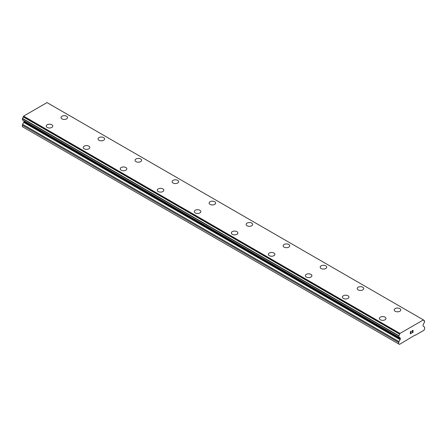 <?xml version="1.0" encoding="UTF-8"?>
<svg xmlns="http://www.w3.org/2000/svg" width="447" height="447" viewBox="0 0 447 447"><rect width="100%" height="100%" fill="white"/><g stroke="black" fill="none" stroke-linecap="round" stroke-linejoin="round"><path stroke-width="0.67" d="M61.038 117.555A3.274 1.889 180 0 1 63.055 115.807A3.274 1.889 180 0 1 66.62 116.22A3.274 1.889 180 0 1 67.581 117.555A3.274 1.889 180 0 1 65.558 119.299A3.274 1.889 180 0 1 61.993 118.891A3.274 1.889 180 0 1 61.038 117.555A3.274 1.889 180 0 1 63.061 115.812A3.274 1.889 180 0 1 66.62 116.226A3.274 1.889 180 0 1 67.581 117.555M98.055 138.928A3.274 1.889 180 0 1 100.078 137.184A3.274 1.889 180 0 1 103.643 137.592A3.274 1.889 180 0 1 104.604 138.933A3.274 1.889 180 0 1 102.581 140.671A3.274 1.889 180 0 1 99.016 140.263A3.274 1.889 180 0 1 98.055 138.928A3.274 1.889 180 0 1 100.078 137.19A3.274 1.889 180 0 1 103.643 137.598A3.274 1.889 180 0 1 104.604 138.928M135.078 160.3A3.274 1.889 180 0 1 137.1 158.556A3.274 1.889 180 0 1 140.665 158.964A3.274 1.889 180 0 1 141.621 160.305A3.274 1.889 180 0 1 139.604 162.049A3.274 1.889 180 0 1 136.039 161.641A3.274 1.889 180 0 1 135.078 160.3A3.274 1.889 180 0 1 137.1 158.562A3.274 1.889 180 0 1 140.665 158.976A3.274 1.889 180 0 1 141.621 160.3M172.101 181.678A3.274 1.889 180 0 1 174.118 179.929A3.274 1.889 180 0 1 177.688 180.342A3.274 1.889 180 0 1 178.644 181.678A3.274 1.889 180 0 1 176.626 183.421A3.274 1.889 180 0 1 173.056 183.013A3.274 1.889 180 0 1 172.101 181.678A3.274 1.889 180 0 1 174.123 179.94A3.274 1.889 180 0 1 177.688 180.348A3.274 1.889 180 0 1 178.644 181.678M209.123 203.05A3.274 1.889 180 0 1 211.14 201.306A3.274 1.889 180 0 1 214.705 201.714A3.274 1.889 180 0 1 215.666 203.055A3.274 1.889 180 0 1 213.644 204.799A3.274 1.889 180 0 1 210.079 204.385A3.274 1.889 180 0 1 209.123 203.05A3.274 1.889 180 0 1 211.146 201.312A3.274 1.889 180 0 1 214.705 201.72A3.274 1.889 180 0 1 215.666 203.05M251.728 223.098A3.274 1.889 180 0 1 252.689 224.428A3.274 1.889 180 0 1 250.666 226.171A3.274 1.889 180 0 1 247.102 225.763A3.274 1.889 180 0 1 246.141 224.422A3.274 1.889 180 0 1 248.163 222.684A3.274 1.889 180 0 1 251.728 223.098M246.141 224.422A3.274 1.889 180 0 1 248.163 222.679A3.274 1.889 180 0 1 251.728 223.087A3.274 1.889 180 0 1 252.689 224.422M288.751 244.47A3.274 1.889 180 0 1 289.706 245.8A3.274 1.889 180 0 1 287.689 247.543A3.274 1.889 180 0 1 284.124 247.135A3.274 1.889 180 0 1 283.163 245.8A3.274 1.889 180 0 1 285.186 244.062A3.274 1.889 180 0 1 288.751 244.47M283.163 245.8A3.274 1.889 180 0 1 285.186 244.051A3.274 1.889 180 0 1 288.751 244.464A3.274 1.889 180 0 1 289.706 245.8M325.774 265.842A3.274 1.889 180 0 1 326.729 267.177A3.274 1.889 180 0 1 324.712 268.921A3.274 1.889 180 0 1 321.142 268.507A3.274 1.889 180 0 1 320.186 267.172A3.274 1.889 180 0 1 322.209 265.434A3.274 1.889 180 0 1 325.774 265.842M320.186 267.172A3.274 1.889 180 0 1 322.203 265.429A3.274 1.889 180 0 1 325.774 265.836A3.274 1.889 180 0 1 326.729 267.172M362.791 287.22A3.274 1.889 180 0 1 363.752 288.55A3.274 1.889 180 0 1 361.729 290.293A3.274 1.889 180 0 1 358.164 289.885A3.274 1.889 180 0 1 357.209 288.55A3.274 1.889 180 0 1 359.232 286.806A3.274 1.889 180 0 1 362.791 287.22M357.209 288.55A3.274 1.889 180 0 1 359.226 286.801A3.274 1.889 180 0 1 362.791 287.209A3.274 1.889 180 0 1 363.752 288.55M394.226 309.927A3.274 1.889 180 0 1 396.249 308.184A3.274 1.889 180 0 1 399.814 308.592A3.274 1.889 180 0 1 400.775 309.927M399.814 308.586A3.274 1.889 180 0 1 400.775 309.922A3.274 1.889 180 0 1 398.752 311.665A3.274 1.889 180 0 1 395.187 311.257A3.274 1.889 180 0 1 394.226 309.922A3.274 1.889 180 0 1 396.249 308.179A3.274 1.889 180 0 1 399.814 308.586M46.225 126.104A3.274 1.889 180 0 1 48.248 124.355A3.274 1.889 180 0 1 51.813 124.769A3.274 1.889 180 0 1 52.774 126.104A3.274 1.889 180 0 1 50.751 127.848A3.274 1.889 180 0 1 47.186 127.44A3.274 1.889 180 0 1 46.225 126.104A3.274 1.889 180 0 1 48.248 124.367A3.274 1.889 180 0 1 51.813 124.774A3.274 1.889 180 0 1 52.774 126.104M83.248 147.476A3.274 1.889 180 0 1 85.271 145.733A3.274 1.889 180 0 1 88.836 146.141A3.274 1.889 180 0 1 89.791 147.482A3.274 1.889 180 0 1 87.774 149.225A3.274 1.889 180 0 1 84.209 148.812A3.274 1.889 180 0 1 83.248 147.476A3.274 1.889 180 0 1 85.271 145.739A3.274 1.889 180 0 1 88.836 146.147A3.274 1.889 180 0 1 89.791 147.476M120.271 168.854A3.274 1.889 180 0 1 122.288 167.105A3.274 1.889 180 0 1 125.858 167.513A3.274 1.889 180 0 1 126.814 168.854A3.274 1.889 180 0 1 124.797 170.598A3.274 1.889 180 0 1 121.226 170.19A3.274 1.889 180 0 1 120.271 168.854A3.274 1.889 180 0 1 122.294 167.111A3.274 1.889 180 0 1 125.858 167.524A3.274 1.889 180 0 1 126.814 168.854M157.294 190.226A3.274 1.889 180 0 1 159.311 188.483A3.274 1.889 180 0 1 162.876 188.891A3.274 1.889 180 0 1 163.837 190.232A3.274 1.889 180 0 1 161.814 191.97A3.274 1.889 180 0 1 158.249 191.562A3.274 1.889 180 0 1 157.294 190.226A3.274 1.889 180 0 1 159.316 188.489A3.274 1.889 180 0 1 162.876 188.897A3.274 1.889 180 0 1 163.837 190.226M194.311 211.599A3.274 1.889 180 0 1 196.334 209.855A3.274 1.889 180 0 1 199.898 210.263A3.274 1.889 180 0 1 200.859 211.604A3.274 1.889 180 0 1 198.837 213.348A3.274 1.889 180 0 1 195.272 212.934A3.274 1.889 180 0 1 194.311 211.599A3.274 1.889 180 0 1 196.334 209.861A3.274 1.889 180 0 1 199.898 210.269A3.274 1.889 180 0 1 200.859 211.599M236.921 231.647A3.274 1.889 180 0 1 237.877 232.976A3.274 1.889 180 0 1 235.86 234.72A3.274 1.889 180 0 1 232.295 234.312A3.274 1.889 180 0 1 231.334 232.976A3.274 1.889 180 0 1 233.356 231.233A3.274 1.889 180 0 1 236.921 231.647M231.334 232.976A3.274 1.889 180 0 1 233.356 231.228A3.274 1.889 180 0 1 236.921 231.641A3.274 1.889 180 0 1 237.877 232.976M273.944 253.019A3.274 1.889 180 0 1 274.899 254.354A3.274 1.889 180 0 1 272.882 256.092A3.274 1.889 180 0 1 269.312 255.684A3.274 1.889 180 0 1 268.356 254.349A3.274 1.889 180 0 1 270.379 252.611A3.274 1.889 180 0 1 273.944 253.019M268.356 254.349A3.274 1.889 180 0 1 270.374 252.605A3.274 1.889 180 0 1 273.944 253.013A3.274 1.889 180 0 1 274.899 254.349M310.961 274.397A3.274 1.889 180 0 1 311.922 275.726A3.274 1.889 180 0 1 309.9 277.47A3.274 1.889 180 0 1 306.335 277.056A3.274 1.889 180 0 1 305.379 275.721A3.274 1.889 180 0 1 307.402 273.983A3.274 1.889 180 0 1 310.961 274.397M305.379 275.721A3.274 1.889 180 0 1 307.396 273.977A3.274 1.889 180 0 1 310.961 274.385A3.274 1.889 180 0 1 311.922 275.721M342.396 297.099A3.274 1.889 180 0 1 344.419 295.35A3.274 1.889 180 0 1 347.984 295.763A3.274 1.889 180 0 1 348.945 297.099A3.274 1.889 180 0 1 346.922 298.842A3.274 1.889 180 0 1 343.357 298.434A3.274 1.889 180 0 1 342.396 297.099A3.274 1.889 180 0 1 344.419 295.355A3.274 1.889 180 0 1 347.984 295.769A3.274 1.889 180 0 1 348.945 297.099M379.419 318.476A3.274 1.889 180 0 1 381.442 316.733A3.274 1.889 180 0 1 385.007 317.141A3.274 1.889 180 0 1 385.962 318.476M385.007 317.135A3.274 1.889 180 0 1 385.962 318.471A3.274 1.889 180 0 1 383.945 320.214A3.274 1.889 180 0 1 380.38 319.806A3.274 1.889 180 0 1 379.419 318.471A3.274 1.889 180 0 1 381.442 316.727A3.274 1.889 180 0 1 385.007 317.135M410.458 331.819L410.458 332.657L410.452 331.814L411.385 331.277L410.458 331.819M410.458 332.657L410.961 332.367M410.961 332.501L410.458 332.797L410.961 332.501M410.458 332.797L410.458 333.635L410.452 332.791M410.458 333.635L411.385 333.099M410.335 333.836L411.385 333.233L410.335 333.842L410.335 331.747L411.385 331.143M412.112 331.249L412.464 330.517L413.078 330.367M413.078 330.976L412.821 331.518L413.078 330.976M412.821 331.518L412.257 332.59L412.821 331.518M412.263 332.59L413.246 332.02M412.005 332.875L413.246 332.155L412.005 332.881L413.045 330.786L412.804 330.462L412.235 331.182L412.313 330.836L412.961 330.462M399.881 337.831L398.735 337.133L398.864 335.68A1.274 0.738 -60 0 0 399.612 334.166L399.976 333.428L423.41 319.901L423.767 320.22A1.274 0.738 -60 0 0 424.03 320.862A1.274 0.738 -60 0 0 424.521 320.868L424.494 322.471A1.274 0.738 -60 0 0 423.644 323.879A1.14 0.659 -60 0 1 423.465 324.265L423.242 324.628A0.872 0.503 -60 0 0 423.063 325.237L423.063 325.902A0.872 0.503 -60 0 0 423.242 326.226A0.872 0.503 -60 0 0 423.326 326.26L424.393 326.93A1.307 0.754 -60 0 1 424.65 327.539L424.65 329.014L423.907 330.299L415.425 335.2L415.118 335.038L399.478 344.402L398.735 343.978L398.735 342.503A1.307 0.754 -60 0 1 398.992 341.592L400.059 339.692L23.674 122.389L22.607 124.288A1.307 0.754 120 0 0 22.35 125.199L22.35 126.674L398.735 343.978M400.059 339.692A0.872 0.503 -60 0 0 400.322 339.033L400.322 338.368A0.872 0.503 -60 0 0 400.143 337.966L399.92 337.859A1.14 0.659 -60 0 1 399.897 337.848L398.88 337.256A1.274 0.738 -60 0 1 399.484 337.217A1.274 0.738 -60 0 1 399.741 337.675L398.953 337.222M23.881 120.802A0.872 0.503 -60 0 1 23.937 121.059L23.937 121.729A0.872 0.503 -60 0 1 23.674 122.389M423.41 319.901L47.024 102.598L23.59 116.125L23.233 116.863A1.274 0.738 -60 0 1 22.479 118.377L22.406 119.947L398.735 337.161M47.332 102.771L423.717 320.074M424.521 320.868L423.778 320.443M399.976 333.428L23.59 116.125M399.612 334.166L23.233 116.863M398.864 335.68L22.479 118.377M398.735 335.943L22.35 118.634M400.322 339.033L23.937 121.729M398.735 342.503L22.35 125.199M399.668 333.959L23.283 116.656M398.735 337.133L22.35 119.83M400.322 338.368L23.937 121.059M398.992 341.592L22.607 124.288M424.594 320.879L423.778 320.404M398.791 337.25L22.406 119.947"/></g></svg>
